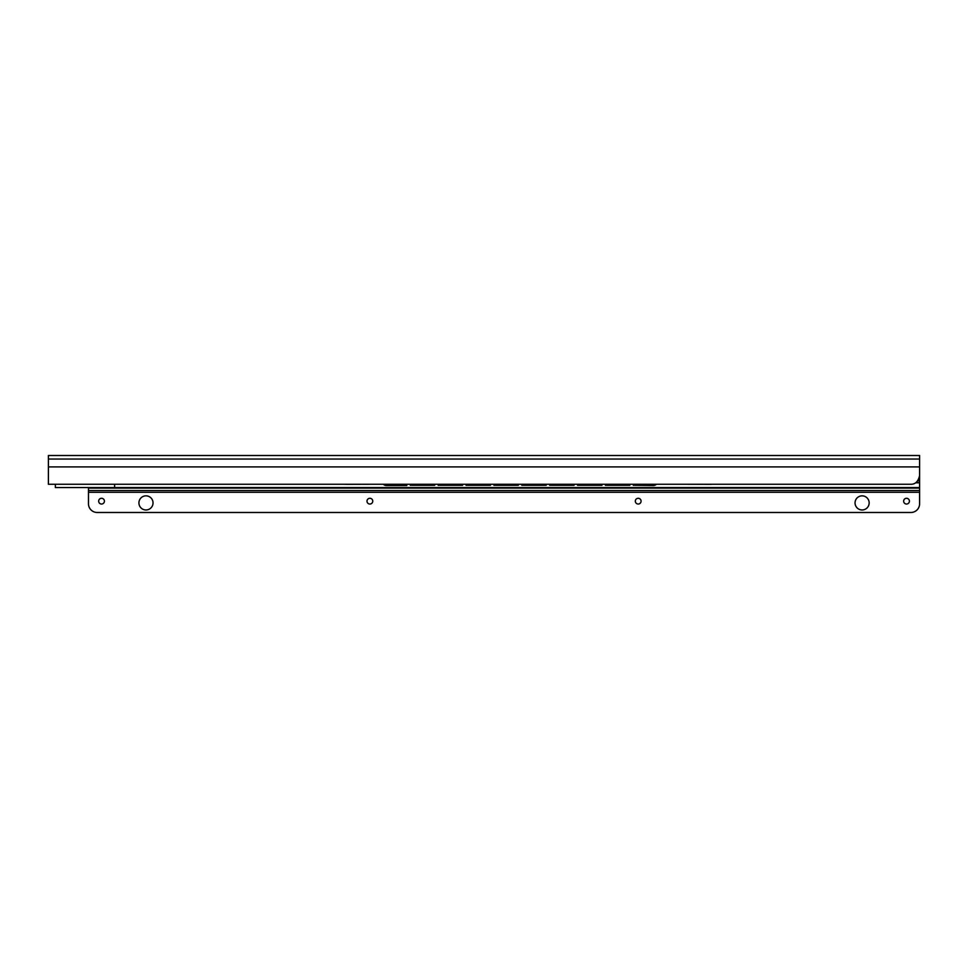 <?xml version="1.0" encoding="UTF-8"?>
<svg xmlns="http://www.w3.org/2000/svg" width="968" height="968" viewBox="0 0 968 968"><rect width="100%" height="100%" fill="white"/><g stroke="black" fill="none" stroke-linecap="round" stroke-linejoin="round"><path stroke-width="1.45" d="M919.6 468.887L919.6 487.569L114.611 487.569L114.611 484.266M919.6 466.915L919.6 475.554C918.293 481.411 915.389 484.315 910.888 484.266L48.4 484.266L48.4 455.517L919.6 455.517L919.6 466.915L48.4 466.915M401.672 484.266L373.793 484.266M711.77 484.266A4.356 4.32 180 0 1 710.948 484.339L687.425 484.266M683.94 484.266L656.062 484.266M652.577 484.266L624.699 484.266M621.214 484.266L593.336 484.266M589.851 484.266L561.972 484.266M558.488 484.266L530.609 484.266M527.124 484.266L499.246 484.266M495.761 484.266L467.883 484.266M464.398 484.266L436.52 484.266M433.035 484.266L405.156 484.266M345.612 484.266A4.356 4.32 180 0 0 346.435 484.339L370.308 484.266M898.691 484.266L142.49 484.266M383.522 484.436A4.356 4.295 180 0 0 386.426 485.525L406.814 485.525L406.814 484.436M633.326 484.436L633.326 485.307L653.364 485.307A4.356 4.295 0 0 0 655.989 484.436M656.268 484.436A4.356 4.295 180 0 1 653.364 485.525L633.326 485.307M383.8 484.436A4.356 4.295 0 0 0 386.426 485.307L406.814 485.307M605.448 484.436L605.448 485.307L629.841 485.307L629.841 484.436M577.569 484.436L577.569 485.307L601.963 485.307L601.963 484.436M549.691 484.436L549.691 485.307L574.084 485.307L574.084 484.436M521.812 484.436L521.812 485.307L546.206 485.307L546.206 484.436M493.934 484.436L493.934 485.307L518.328 485.307L518.328 484.436M466.056 484.436L466.056 485.307L490.449 485.307L490.449 484.436M438.177 484.436L438.177 485.307L462.571 485.307L462.571 484.436M410.299 484.436L410.299 485.307L434.692 485.307L434.692 484.436M629.841 485.307L605.448 485.307M601.963 485.307L577.569 485.307M574.084 485.307L549.691 485.307M546.206 485.307L521.812 485.307M518.328 485.307L493.934 485.307M490.449 485.307L466.056 485.307M462.571 485.307L438.177 485.307M434.692 485.307L410.299 485.307M55.37 484.266L55.37 487.569L114.611 487.569M907.064 487.569A0.871 0.871 0 0 0 906.689 487.654A4.356 4.356 0 0 1 904.79 488.09M879.864 487.569A0.871 0.871 0 0 1 880.239 487.654A4.356 4.356 0 0 0 882.138 488.09M663.128 487.569A0.871 0.871 0 0 0 662.753 487.654A4.356 4.356 0 0 1 660.854 488.09M635.928 487.569A0.871 0.871 0 0 1 636.303 487.654A4.356 4.356 0 0 0 638.202 488.09M419.192 487.569A0.871 0.871 0 0 0 418.817 487.654A4.356 4.356 0 0 1 416.918 488.09M391.992 487.569A0.871 0.871 0 0 1 392.367 487.654A4.356 4.356 0 0 0 394.266 488.09M175.256 487.569A0.871 0.871 0 0 0 174.881 487.654A4.356 4.356 0 0 1 172.982 488.09M148.056 487.569A0.871 0.871 0 0 1 148.431 487.654A4.356 4.356 0 0 0 150.33 488.09M919.6 503.771L919.6 488.09L88.475 488.09L88.475 503.771A8.712 8.712 0 0 0 97.187 512.483L910.888 512.483A8.712 8.712 0 0 0 919.6 503.771M104.423 501.158A2.88 2.88 0 0 1 101.543 504.038A2.88 2.88 0 0 1 98.663 501.158A2.88 2.88 0 0 1 101.543 498.29A2.88 2.88 0 0 1 104.423 501.158M372.753 501.158A2.88 2.88 0 0 1 369.873 504.038A2.88 2.88 0 0 1 366.993 501.158A2.88 2.88 0 0 1 369.873 498.29A2.88 2.88 0 0 1 372.753 501.158M641.082 501.158A2.88 2.88 0 0 1 638.202 504.038A2.88 2.88 0 0 1 635.323 501.158A2.88 2.88 0 0 1 638.202 498.29A2.88 2.88 0 0 1 641.082 501.158M909.412 501.158A2.88 2.88 0 0 1 906.532 504.038A2.88 2.88 0 0 1 903.652 501.158A2.88 2.88 0 0 1 906.532 498.29A2.88 2.88 0 0 1 909.412 501.158M869.155 502.9A7.054 7.054 0 0 1 862.101 509.967A7.054 7.054 0 0 1 855.046 502.9A7.054 7.054 0 0 1 862.101 495.846A7.054 7.054 0 0 1 869.155 502.9M153.029 502.9A7.054 7.054 0 0 1 145.974 509.967A7.054 7.054 0 0 1 138.92 502.9A7.054 7.054 0 0 1 145.974 495.846A7.054 7.054 0 0 1 153.029 502.9M919.6 490.534L88.475 490.534M919.6 459.038L48.4 459.038M919.6 480.83L917.821 480.83M919.6 482.596L916.018 482.596M919.6 482.778L915.752 482.778M880.239 487.654L906.689 487.654M636.303 487.654L662.753 487.654M392.367 487.654L418.817 487.654M148.431 487.654L174.881 487.654M919.6 492.276L88.475 492.276"/></g></svg>
